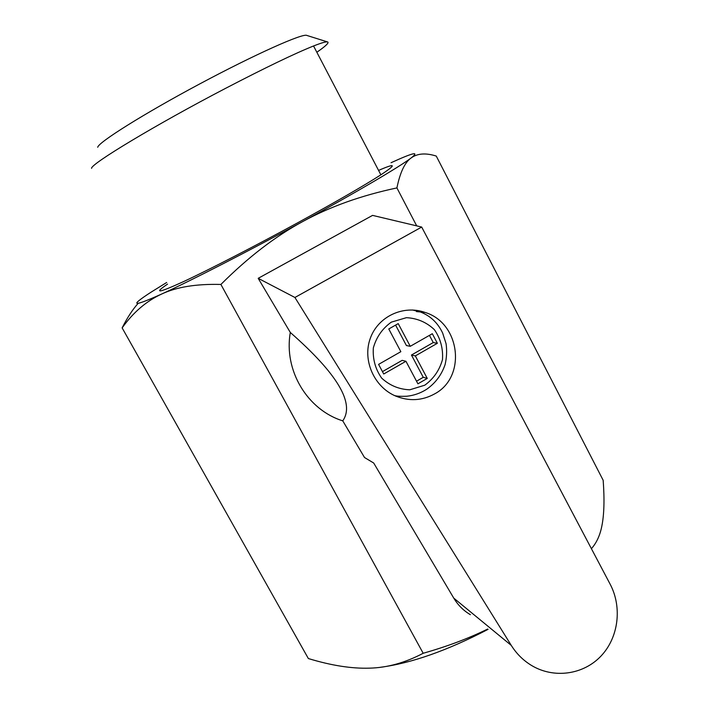 <?xml version="1.0" encoding="UTF-8"?>
<svg xmlns="http://www.w3.org/2000/svg" width="709" height="709" viewBox="0 0 709 709"><rect width="100%" height="100%" fill="white"/><g stroke="black" fill="none" stroke-linecap="round" stroke-linejoin="round"><path stroke-width="1.06" d="M432.322 333.717L410.254 346.311L398.228 323.614L388.78 328.967L400.851 351.682L378.588 364.382L383.729 373.998L405.947 361.28L417.92 383.817L427.27 378.429L415.332 355.909L437.364 343.298L432.322 333.717M395.587 325.112L406.417 345.549L410.254 346.311M405.947 361.28L402.163 360.349L382.452 371.622M429.45 335.357L433.252 342.562L411.45 355.032L423.264 377.312L416.529 381.194M423.264 377.312L427.27 378.429M411.45 355.032L415.332 355.909M433.252 342.562L437.364 343.298M421.687 227.057L610.13 584.163C622.378 607.276 618.567 637.683 600.877 656.188C583.259 674.755 553.951 678.841 531.715 665.565C523.375 660.549 516.569 653.831 511.278 645.412L294.917 297.479L421.687 227.057L372.571 215.385L258.191 278.327L290.318 332.477C283.591 370.373 307.387 409.882 342.757 420.845L364.523 457.518L373.696 463.021L453.76 598.112C457.952 605.105 463.491 610.635 470.386 614.694M342.757 420.845C354.996 403.377 337.511 373.918 290.318 332.477M294.917 297.479L258.191 278.327M434.52 393.947C466.806 377.082 460.336 323.012 425.072 312.43C403.288 304.648 377.941 316.542 370.266 338.423C362.308 360.181 374.024 386.919 395.604 396.03C409.093 401.454 422.068 400.753 434.52 393.947M97.709 147.277C98.214 142.438 143.555 113.919 199.468 84.061C255.364 54.168 303.31 32.818 306.891 35.45L327.443 41.902M316.843 52.253C325.413 46.315 329.065 42.903 327.797 42.008C326.601 41.388 321.859 42.708 313.555 45.97C294.527 53.609 265.246 67.71 225.719 88.27C155.599 124.802 90.282 164.249 91.585 168.343M378.571 170.417C396.047 162.831 396.818 164.302 380.875 174.822C363.894 185.723 336.172 201.71 297.727 222.768C254.823 246.183 209.084 269.712 183.578 281.588C158.444 293.074 153.1 293.916 167.546 284.105M391.058 162.724C413.241 152.595 419.923 151.017 411.105 157.983C399.663 166.739 356.6 192.157 302.486 221.678C248.637 251.11 190.561 280.87 161.475 294.12C132.574 307.05 129.056 306.43 150.928 292.259L166.659 282.492M591.403 548.677C596.499 542.961 599.965 535.481 601.808 526.255C604.139 514.823 604.591 499.508 603.173 480.303L436.265 156.069C425.746 152.745 417.353 153.383 411.105 157.983C404.83 162.388 400.098 172.367 396.916 187.92C361.253 195.48 329.782 206.727 302.486 221.678C275.163 236.469 247.973 257.394 220.898 284.451C196.216 283.804 176.408 287.03 161.475 294.12C146.346 301.121 133.23 312.385 122.134 327.895L308.362 658.546C331.307 665.529 351.691 668.729 369.522 668.153C387.282 667.727 405.167 662.764 423.184 653.273L220.898 284.451M380.432 667.275C411.38 663.234 447.255 650.596 488.058 629.353M416.697 225.87L396.916 187.92M487.677 629.034C468.773 638.348 447.273 646.431 423.184 653.273M122.134 327.895C127.257 317.747 132.565 309.594 138.078 303.434M424.762 385.209L409.775 389.799C399.016 389.365 389.64 385.466 381.646 378.092C375.362 369.105 372.597 359.046 373.342 347.897C376.382 337.138 382.364 328.559 391.315 322.143L406.425 317.676C417.193 318.244 426.517 322.232 434.387 329.658C440.537 338.627 443.231 348.615 442.469 359.631C439.483 370.258 433.58 378.783 424.762 385.209M412.478 309.993L420.366 311.969C430.46 315.877 437.896 322.923 442.673 333.106L446.094 343.776C447.042 350.769 446.705 357.726 445.075 364.63C441.565 374.919 435.397 383.161 426.579 389.33C420.402 393.22 413.799 395.525 406.762 396.242C400.142 396.482 395.95 396.207 394.186 395.4M453.76 598.112L511.278 645.412M425.072 312.43L416.44 311.579M380.875 174.822L313.555 45.97"/></g></svg>
